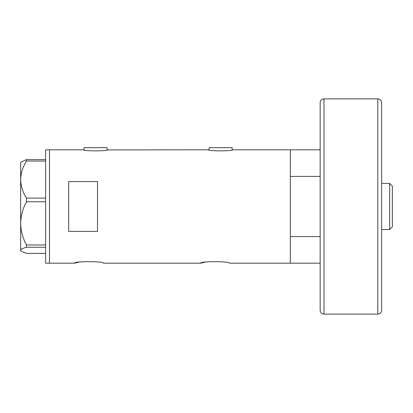 <?xml version="1.0" encoding="UTF-8"?>
<svg xmlns="http://www.w3.org/2000/svg" width="413" height="413" viewBox="0 0 413 413"><rect width="100%" height="100%" fill="white"/><g stroke="black" fill="none" stroke-linecap="round" stroke-linejoin="round"><path stroke-width="0.62" d="M107.607 149.811C108.351 151.204 82.837 151.204 83.586 149.811L84.066 149.909L84.066 147.694L107.127 147.694L107.127 149.909L208.596 149.811C207.847 151.204 233.36 151.204 232.617 149.811L232.137 149.909L232.137 147.694L209.076 147.694L209.076 149.909L208.596 149.811M320.152 263.189L229.447 263.189C230.34 261.176 199.727 261.176 200.62 263.189L103.286 263.189C104.179 261.176 73.566 261.176 74.459 263.189L78.702 262.265M79.724 262.085L80.814 261.914M200.62 263.189L204.863 262.265M205.886 262.085L206.975 261.914M97.52 231.409L97.52 181.591L68.692 181.591L68.692 231.409L97.52 231.409M320.152 236.597L290.365 236.597L290.365 263.189L290.365 149.811L232.617 149.811M83.586 149.811L49.477 149.811L49.477 263.189L49.477 149.811L45.631 149.811L45.631 263.189L74.459 263.189M26.447 198.085C22.798 192.288 20.867 186.113 20.65 179.562C20.841 173.099 22.772 166.924 26.447 161.034L26.447 159.614L20.65 162.299L20.65 223.376C20.851 215.792 22.782 208.596 26.447 201.781L26.447 198.085L45.631 198.085M45.631 161.034L26.447 161.034M26.447 159.614L45.631 159.614M45.631 253.386L26.447 253.386L21.037 251.089L20.65 250.314C20.841 249.245 22.772 248.223 26.447 247.248L26.447 244.971C22.777 238.131 20.846 230.934 20.65 223.376L20.65 250.701L21.037 251.089M45.631 247.248L26.447 247.248M26.447 244.971L45.631 244.971M45.631 201.781L26.447 201.781M320.152 149.811L290.365 149.811L290.365 176.403L320.152 176.403M389.66 183.439L392.35 186.129L392.35 226.871L389.66 229.561L389.66 183.439L381.648 183.439M389.66 229.561L381.648 229.561M323.993 314.117L377.802 314.117A3.841 3.841 0 0 0 381.648 310.271L381.648 102.729A3.841 3.841 0 0 0 377.802 98.883L323.993 98.883L323.993 314.117A3.841 3.841 0 0 1 320.152 310.271L320.152 102.729A3.841 3.841 0 0 1 323.993 98.883M377.802 314.117L377.802 98.883"/></g></svg>
